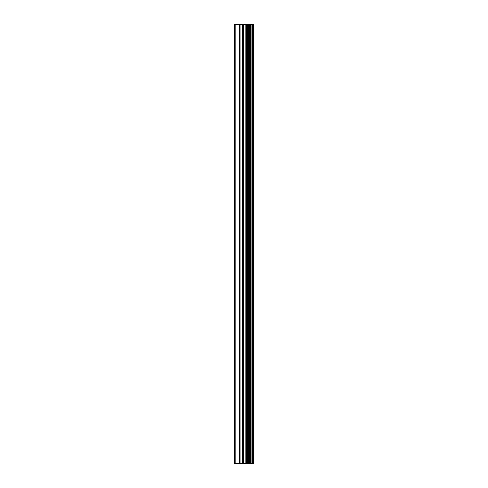 <?xml version="1.0" encoding="UTF-8"?>
<svg xmlns="http://www.w3.org/2000/svg" width="488" height="488" viewBox="0 0 488 488"><rect width="100%" height="100%" fill="white"/><g stroke="black" fill="none" stroke-linecap="round" stroke-linejoin="round"><path stroke-width="0.73" d="M252.833 24.4L253.473 24.4L253.473 463.6L252.833 463.6L252.833 24.4L234.527 24.4L234.527 463.6L235.844 463.6L235.844 24.4M235.844 463.6L252.833 463.6M252.735 463.6L252.735 24.4M251.119 463.6L251.119 24.4M251.009 463.6L251.009 24.4M247.239 463.6L247.239 24.4M247.05 463.6L247.05 24.4M250.869 463.6L250.869 24.4M250.564 463.6L250.564 24.4M249.362 463.6L249.362 24.4M249.057 463.6L249.057 24.4M248.929 463.6L248.929 24.4M248.813 463.6L248.813 24.4M246.422 463.6L246.422 24.4M245.812 463.6L245.812 24.4M243.39 463.6L243.39 24.4M242.78 463.6L242.78 24.4M240.175 463.6L240.175 24.4M239.571 463.6L239.571 24.4"/></g></svg>
